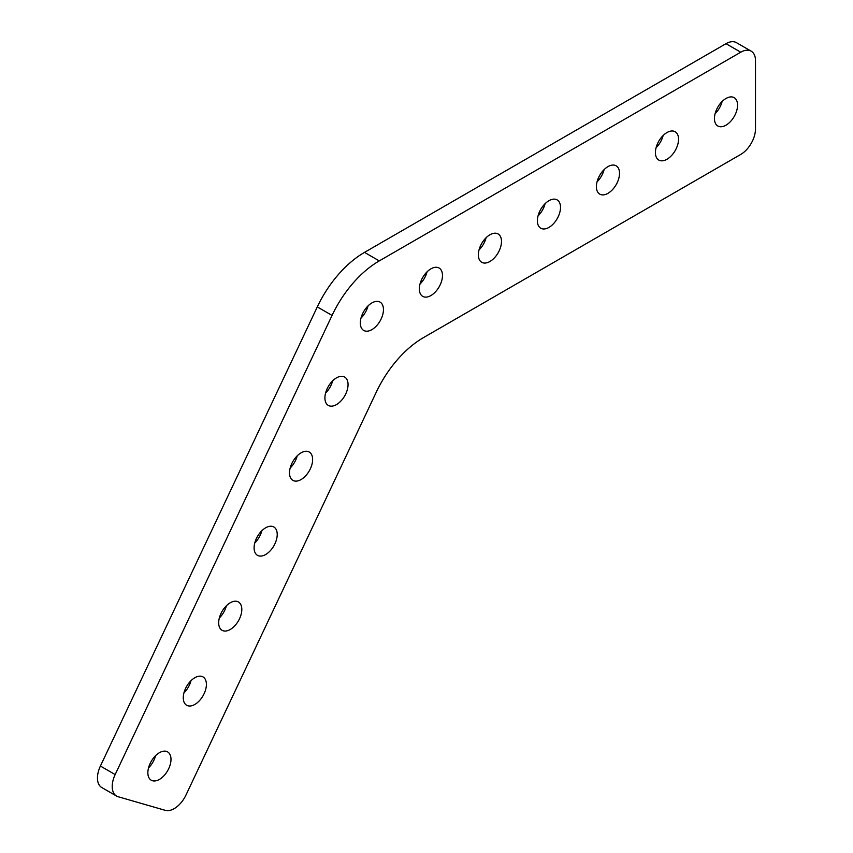 <?xml version="1.0" encoding="UTF-8"?>
<svg xmlns="http://www.w3.org/2000/svg" width="853" height="853" viewBox="0 0 853 853"><rect width="100%" height="100%" fill="white"/><g stroke="black" fill="none" stroke-linecap="round" stroke-linejoin="round"><path stroke-width="1.28" d="M174.183 808.644A20.867 12.049 120 0 0 185.986 795.017L376.312 392.092A83.466 48.184 -60 0 1 423.536 337.575L740.756 154.425A20.867 12.049 120 0 0 755.502 128.867L755.502 60.723A20.867 12.049 120 0 0 751.184 51.169A20.867 12.049 120 0 0 740.756 52.204L379.265 260.901A83.466 48.184 120 0 0 332.052 315.418L115.166 774.567A20.867 12.049 120 0 0 116.53 796.052A20.867 12.049 120 0 0 118.109 796.723L165.322 810.35A20.867 12.049 120 0 0 174.183 808.644M715.091 113.694A16.356 9.447 120 0 0 722.15 101.454M725.999 125.188A16.356 9.447 120 0 0 736.683 110.773A16.356 9.447 120 0 0 734.177 97.668A16.356 9.447 120 0 0 725.999 98.479A16.356 9.447 120 0 0 715.315 112.895A16.356 9.447 120 0 0 717.821 125.999A16.356 9.447 120 0 0 725.999 125.188M656.074 147.761A16.356 9.447 120 0 0 663.133 135.531M666.982 159.266A16.356 9.447 120 0 0 677.666 144.85A16.356 9.447 120 0 0 675.16 131.735A16.356 9.447 120 0 0 666.982 132.546A16.356 9.447 120 0 0 656.298 146.961A16.356 9.447 120 0 0 658.804 160.076A16.356 9.447 120 0 0 666.982 159.266M597.057 181.838A16.356 9.447 120 0 0 604.116 169.598M607.965 193.332A16.356 9.447 120 0 0 618.649 178.917A16.356 9.447 120 0 0 616.143 165.813A16.356 9.447 120 0 0 607.965 166.623A16.356 9.447 120 0 0 597.271 181.039A16.356 9.447 120 0 0 599.787 194.143A16.356 9.447 120 0 0 607.965 193.332M538.03 215.916A16.356 9.447 120 0 0 545.099 203.675M548.948 227.41A16.356 9.447 120 0 0 559.632 212.994A16.356 9.447 120 0 0 557.126 199.89A16.356 9.447 120 0 0 548.948 200.7A16.356 9.447 120 0 0 538.254 215.116A16.356 9.447 120 0 0 540.759 228.22A16.356 9.447 120 0 0 548.948 227.41M479.013 249.982A16.356 9.447 120 0 0 486.082 237.752M489.931 261.487A16.356 9.447 120 0 0 500.615 247.071A16.356 9.447 120 0 0 498.109 233.957A16.356 9.447 120 0 0 489.931 234.767A16.356 9.447 120 0 0 479.237 249.183A16.356 9.447 120 0 0 481.742 262.297A16.356 9.447 120 0 0 489.931 261.487M419.996 284.06A16.356 9.447 120 0 0 427.065 271.819M430.904 295.554A16.356 9.447 120 0 0 441.598 281.138A16.356 9.447 120 0 0 439.092 268.034A16.356 9.447 120 0 0 430.904 268.844A16.356 9.447 120 0 0 420.22 283.26A16.356 9.447 120 0 0 422.725 296.364A16.356 9.447 120 0 0 430.904 295.554M148.518 767.913A16.356 9.447 120 0 0 155.577 755.673M159.426 779.407A16.356 9.447 120 0 0 170.11 764.992A16.356 9.447 120 0 0 167.604 751.888A16.356 9.447 120 0 0 159.426 752.698A16.356 9.447 120 0 0 148.742 767.114A16.356 9.447 120 0 0 151.248 780.218A16.356 9.447 120 0 0 159.426 779.407M183.928 692.945A16.356 9.447 120 0 0 190.987 680.715M194.836 704.45A16.356 9.447 120 0 0 205.52 690.034A16.356 9.447 120 0 0 203.014 676.919A16.356 9.447 120 0 0 194.836 677.73A16.356 9.447 120 0 0 184.152 692.146A16.356 9.447 120 0 0 186.658 705.26A16.356 9.447 120 0 0 194.836 704.45M219.338 617.988A16.356 9.447 120 0 0 226.397 605.747M230.246 629.482A16.356 9.447 120 0 0 240.93 615.066A16.356 9.447 120 0 0 238.424 601.962A16.356 9.447 120 0 0 230.246 602.772A16.356 9.447 120 0 0 219.562 617.188A16.356 9.447 120 0 0 222.068 630.292A16.356 9.447 120 0 0 230.246 629.482M254.748 543.02A16.356 9.447 120 0 0 261.818 530.79M265.656 554.525A16.356 9.447 120 0 0 276.34 540.109A16.356 9.447 120 0 0 273.834 526.994A16.356 9.447 120 0 0 265.656 527.804A16.356 9.447 120 0 0 254.972 542.22A16.356 9.447 120 0 0 257.478 555.335A16.356 9.447 120 0 0 265.656 554.525M290.159 468.062A16.356 9.447 120 0 0 297.228 455.822M301.066 479.557A16.356 9.447 120 0 0 311.75 465.141A16.356 9.447 120 0 0 309.244 452.037A16.356 9.447 120 0 0 301.066 452.847A16.356 9.447 120 0 0 290.383 467.263A16.356 9.447 120 0 0 292.888 480.367A16.356 9.447 120 0 0 301.066 479.557M325.569 393.094A16.356 9.447 120 0 0 332.638 380.864M336.477 404.599A16.356 9.447 120 0 0 347.171 390.184A16.356 9.447 120 0 0 344.655 377.069A16.356 9.447 120 0 0 336.477 377.879A16.356 9.447 120 0 0 325.793 392.295A16.356 9.447 120 0 0 328.298 405.41A16.356 9.447 120 0 0 336.477 404.599M360.979 318.137A16.356 9.447 120 0 0 368.048 305.896M371.887 329.631A16.356 9.447 120 0 0 382.581 315.215A16.356 9.447 120 0 0 380.065 302.111A16.356 9.447 120 0 0 371.887 302.922A16.356 9.447 120 0 0 361.203 317.337A16.356 9.447 120 0 0 363.709 330.442A16.356 9.447 120 0 0 371.887 329.631M116.53 796.052L101.774 787.532A20.867 12.049 -60 0 1 100.409 766.058L115.166 774.567M332.052 315.418L317.295 306.899L100.409 766.058M317.295 306.899A83.466 48.184 -60 0 1 364.508 252.381L379.265 260.901M740.756 52.204L725.999 43.684L364.508 252.381M725.999 43.684A20.867 12.049 -60 0 1 736.427 42.65L751.184 51.169"/></g></svg>
